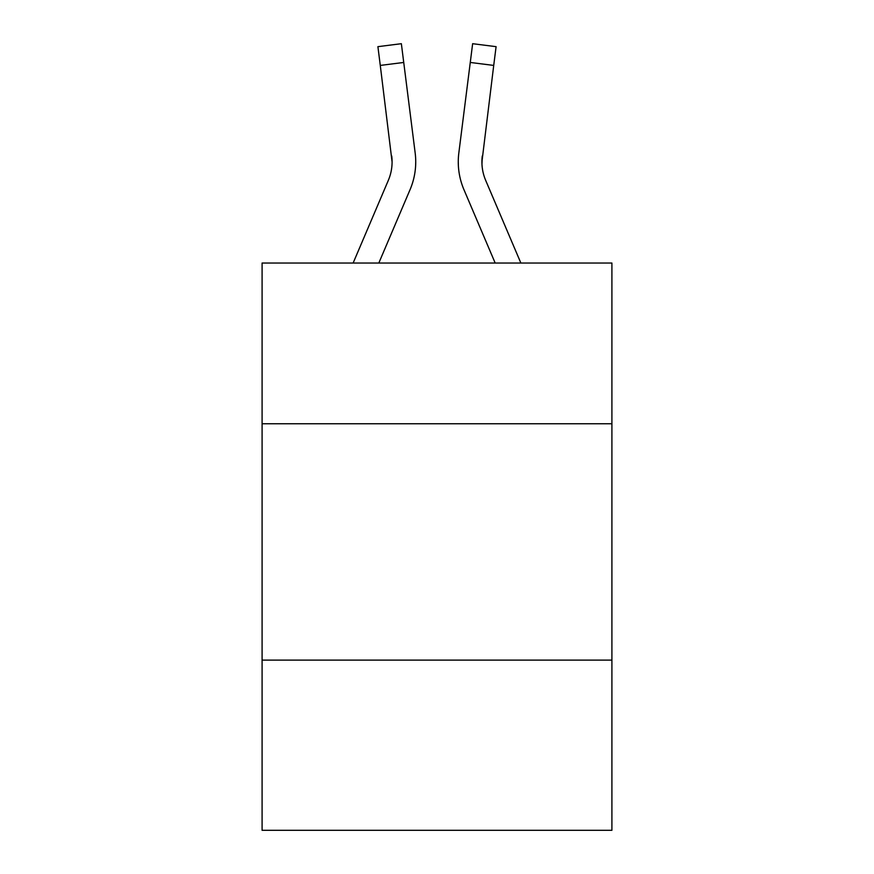 <?xml version="1.0" encoding="UTF-8"?>
<svg xmlns="http://www.w3.org/2000/svg" width="874" height="874" viewBox="0 0 874 874"><rect width="100%" height="100%" fill="white"/><g stroke="black" fill="none" stroke-linecap="round" stroke-linejoin="round"><path stroke-width="1.31" d="M611.909 423.759L611.909 263.041L262.091 263.041L262.091 423.759L611.909 423.759L611.909 830.3L262.091 830.3L262.091 423.759M611.909 660.121L262.091 660.121M410.059 189.658L378.813 263.041L410.059 189.658A70.903 70.903 -28.7 0 0 415.172 152.994L403.733 62.458L380.277 65.419L377.907 46.661L401.363 43.7L403.733 62.458M353.129 263.041L388.318 180.394A47.272 47.272 -31.6 0 0 392.087 161.963L380.277 65.419M415.642 165.317L415.729 162.433M414.811 150.153L415.172 152.994L414.811 150.153M520.871 263.041L485.682 180.394A47.272 47.272 31.6 0 1 481.913 161.963L493.723 65.419L470.267 62.458L472.637 43.7L496.093 46.661L493.723 65.419M463.941 189.658L495.187 263.041L463.941 189.658A70.903 70.903 28.7 0 1 458.828 152.994L470.267 62.458M481.967 164.192L482.284 155.954A47.272 47.272 28.7 0 0 485.682 180.394A47.272 47.272 28.7 0 1 481.913 161.963L482.284 155.954M388.318 180.394A47.272 47.272 -28.7 0 0 392.087 161.963A47.272 47.272 -28.7 0 1 388.318 180.394A47.272 47.272 -28.7 0 0 392.087 161.963A47.272 47.272 -28.7 0 1 388.318 180.394A47.272 47.272 -28.7 0 0 392.087 161.963A47.272 47.272 -28.7 0 1 388.318 180.394A47.272 47.272 -28.7 0 0 392.087 161.963A47.272 47.272 -28.7 0 1 388.318 180.394A47.272 47.272 -28.7 0 0 392.087 161.963A47.272 47.272 -28.7 0 1 388.318 180.394A47.272 47.272 -28.7 0 0 392.087 161.963A47.272 47.272 -28.7 0 1 388.318 180.394A47.272 47.272 -28.7 0 0 392.087 161.963A47.272 47.272 -28.7 0 1 388.318 180.394A47.272 47.272 -28.7 0 0 392.087 161.963A47.272 47.272 -28.7 0 1 388.318 180.394A47.272 47.272 -28.7 0 0 392.087 161.963A47.272 47.272 -28.7 0 1 388.318 180.394A47.272 47.272 -28.7 0 0 391.716 155.954L392.087 161.963M485.682 180.394A47.272 47.272 28.7 0 1 481.913 161.963A47.272 47.272 28.7 0 0 485.682 180.394A47.272 47.272 28.7 0 1 481.913 161.963A47.272 47.272 28.7 0 0 485.682 180.394A47.272 47.272 28.7 0 1 481.913 161.963A47.272 47.272 28.7 0 0 485.682 180.394A47.272 47.272 28.7 0 1 481.913 161.963A47.272 47.272 28.7 0 0 485.682 180.394A47.272 47.272 28.7 0 1 481.913 161.963A47.272 47.272 28.7 0 0 485.682 180.394A47.272 47.272 28.7 0 1 481.913 161.963A47.272 47.272 28.7 0 0 485.682 180.394A47.272 47.272 28.7 0 1 481.913 161.963A47.272 47.272 28.7 0 0 485.682 180.394A47.272 47.272 28.7 0 1 481.913 161.963A47.272 47.272 28.7 0 0 485.682 180.394A47.272 47.272 28.7 0 1 481.913 161.963M415.729 161.843L415.642 165.339L415.729 161.843M458.358 165.339L458.271 161.843M377.907 46.661L401.363 43.7M472.637 43.7L496.093 46.661"/></g></svg>
